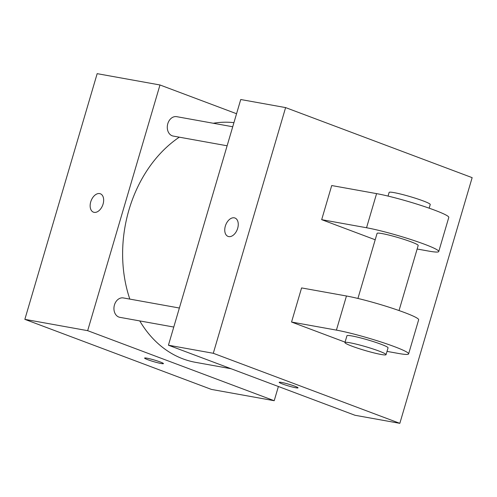<?xml version="1.0" encoding="UTF-8"?>
<svg xmlns="http://www.w3.org/2000/svg" width="497" height="497" viewBox="0 0 497 497"><rect width="100%" height="100%" fill="white"/><g stroke="black" fill="none" stroke-linecap="round" stroke-linejoin="round"><path stroke-width="0.75" d="M278.395 386.504L274.207 400.719L211.393 389.406L24.85 319.354L97.163 73.662L159.978 84.975L236.553 113.732M274.207 400.719L87.665 330.667L24.85 319.354M87.665 330.667L159.978 84.975M99.661 193.588A9.822 6.206 110.6 0 1 100.351 193.774A9.822 6.206 110.6 0 1 102.711 205.149A9.822 6.206 110.6 0 1 93.448 212.163A9.822 6.206 110.6 0 1 90.901 201.322A9.822 6.206 110.6 0 1 99.661 193.588M233.925 122.66A121.423 93.473 100.2 0 0 213.275 123.256M179.311 137.172A121.423 93.473 100.2 0 0 129.823 299.101M139.75 320.919A121.423 93.473 100.2 0 0 195.576 362.344L231.105 368.743M179.374 308.022L123.349 297.933A9.859 7.585 100.2 0 0 114.136 306.289A9.859 7.585 100.2 0 0 119.858 317.334L173.77 327.045M232.72 126.76L176.702 116.671A9.859 7.585 100.2 0 0 167.483 125.027A9.859 7.585 100.2 0 0 173.204 136.072L227.123 145.783M163.438 363.611A9.822 0.876 16.4 0 1 157.81 362.779A9.822 0.876 16.4 0 1 147.851 359.729A9.822 0.876 16.4 0 1 144.596 358.07A9.822 0.876 16.4 0 1 154.263 360.002A9.822 0.876 16.4 0 1 163.438 363.618A9.822 0.876 16.4 0 1 157.822 362.785A9.822 0.876 16.4 0 1 147.845 359.729A9.822 0.876 16.4 0 1 144.596 358.064M93.448 212.163A9.822 6.206 110.6 0 1 90.901 201.322A9.822 6.206 110.6 0 1 99.667 193.588A9.822 6.206 110.6 0 1 100.357 193.774M399.837 423.338L213.294 353.286L168.427 345.21L240.741 99.518L285.607 107.594L472.15 177.646L399.837 423.338L354.97 415.262L168.427 345.21L240.741 99.518M295.746 387.759A9.822 0.876 16.4 0 1 285.21 384.939A9.822 0.876 16.4 0 1 279.196 382.311A9.822 0.876 16.4 0 1 288.869 384.243A9.822 0.876 16.4 0 1 298.038 387.853A9.822 0.876 16.4 0 1 295.746 387.759M354.97 415.262L168.427 345.21M237.672 228.322A9.822 6.206 110.6 0 1 228.048 236.404A9.822 6.206 110.6 0 1 225.694 225.029A9.822 6.206 110.6 0 1 234.957 218.015A9.822 6.206 110.6 0 1 237.672 228.322M213.294 353.286L285.607 107.594M234.957 218.015A9.822 6.206 -69.4 0 0 225.694 225.029A9.822 6.206 -69.4 0 0 228.055 236.404M321.677 219.668L366.544 227.75A42.854 3.814 16.4 0 1 412.504 240.051A42.854 3.814 16.4 0 1 438.745 251.525L448.791 217.4A42.854 3.814 -163.6 0 0 422.543 205.932A42.854 3.814 -163.6 0 0 376.583 193.625L331.716 185.543L321.677 219.668L375.198 239.765M291.546 322.037L301.586 287.918L346.459 295.995A42.854 3.814 -163.6 0 1 392.413 308.302A42.854 3.814 -163.6 0 1 418.66 319.77L408.615 353.895A42.854 3.814 -163.6 0 0 382.373 342.427A42.854 3.814 -163.6 0 0 336.413 330.12L291.546 322.037L345.067 342.141M399.035 310.55L418.188 245.475A21.427 1.907 -163.6 0 0 411.094 241.846A21.427 1.907 -163.6 0 0 389.331 235.18A21.427 1.907 -163.6 0 0 377.08 233.373L357.927 298.448M417.145 249.016L428.725 251.097A42.854 3.814 16.4 0 0 438.745 251.525M429.166 208.181L430.24 204.522A21.427 1.907 -163.6 0 0 423.146 200.9A21.427 1.907 -163.6 0 0 401.383 194.234A21.427 1.907 -163.6 0 0 389.126 192.426L388.051 196.079M386.051 354.672L388.058 347.844A21.427 1.907 -163.6 0 0 368.041 339.967A21.427 1.907 -163.6 0 0 346.949 335.742L344.937 342.57A21.427 1.907 16.4 0 1 366.034 346.788A21.427 1.907 16.4 0 1 386.051 354.672A21.427 1.907 16.4 0 1 373.794 352.864A21.427 1.907 16.4 0 1 352.038 346.198A21.427 1.907 16.4 0 1 344.937 342.57M387.02 351.385L398.594 353.473A42.854 3.814 -163.6 0 0 408.615 353.895M366.544 227.75L376.583 193.625M336.413 330.12L346.459 295.995"/></g></svg>
